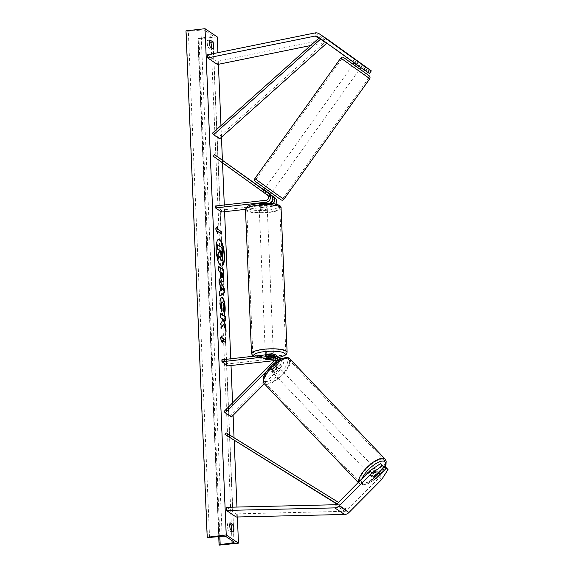 <?xml version="1.0" encoding="UTF-8"?>
<svg xmlns="http://www.w3.org/2000/svg" width="574" height="574" viewBox="0 0 574 574"><rect width="100%" height="100%" fill="white"/><g stroke="black" fill="none" stroke-linecap="round" stroke-linejoin="round"><path stroke-width="0.43" stroke-dasharray="2.87 2.15" d="M221.614 212.043L221.535 210.098L272.184 204.366L270.103 202.966L261.722 203.913A4.004 0.911 -2.4 0 1 259.032 203.167A4.004 0.911 -2.4 0 1 259.771 202.6L268.144 201.653A2.805 2.605 -56.1 0 0 269.658 196.645L271.617 197.958A2.805 2.605 123.9 0 1 272.557 199.314M263.071 191.91L264.234 190.281M270.347 194.486L263.846 189.807M270.297 194.55L264.004 190.073M267.627 203.196L268.23 203.598A4.807 4.463 -56.1 0 0 269.493 203.268M213.334 156.243L219.447 160.354L220.61 158.725M272.184 204.366A2.805 2.605 -56.1 0 0 273.698 199.357L219.447 160.354M245.478 209.345L272.263 206.31A4.807 4.463 -56.1 0 0 275.807 204.086M215.422 205.987L221.535 210.098M268.23 203.598L259.85 204.552A4.004 0.911 177.6 0 0 259.111 205.112A4.004 0.911 177.6 0 0 261.809 205.865L270.182 204.918L272.263 206.31M272.98 203.583A4.807 4.463 123.9 0 1 270.182 204.918M259.771 202.6L259.85 204.552M261.722 203.913L261.809 205.865M265.03 193.23L266.192 191.594M365.746 70.903L354.352 62.781L354.825 63.14L356.684 60.535M364.368 65.78L362.51 68.392L327.295 43.072A3.2 2.978 -56.1 0 0 325.042 42.605L310.591 45.547M362.51 68.392L369.455 73.486M354.825 63.14L365.703 70.968M328.859 40.266A6.407 5.955 -56.1 0 0 325.178 39.448A6.407 5.955 -56.1 0 0 324.647 39.534L217.087 61.404L217.481 64.482M207.3 54.831L217.087 61.404M356.777 64.46L358.635 61.856M383.812 466.576L374.047 476.413A4.004 1.442 -43.6 0 1 371.945 476.894A4.004 1.442 -43.6 0 1 371.852 476.815A4.004 1.442 -43.6 0 1 372.088 475.1L382.212 464.897M374.047 476.413L376.006 478.472M381.703 479.505L379.651 477.346L346.883 510.358A3.2 2.978 123.9 0 1 344.687 511.326L236.316 513.881L236.179 517.016M379.651 477.346L385.965 467.423M226.529 507.308L236.316 513.881M372.088 475.1L374.148 477.267M275.118 357.401A2.805 2.605 123.9 0 1 276.589 362.036L270.462 368.207A4.004 1.442 136.4 0 0 270.225 369.921A4.004 1.442 136.4 0 0 270.318 370A4.004 1.442 136.4 0 0 272.42 369.527L273.705 370.876A4.004 1.442 -43.6 0 1 271.602 371.356A4.004 1.442 -43.6 0 1 271.516 371.278A4.004 1.442 -43.6 0 1 271.746 369.563L277.873 363.392A4.807 4.463 123.9 0 0 279.366 359.848M280.837 359.08A4.807 4.463 -56.1 0 1 279.832 364.705L273.705 370.876M221.865 359.805L227.986 363.909L278.627 358.183A4.807 4.463 123.9 0 1 281.913 366.104L264.356 383.791M275.054 362.739L267.032 370.826M272.514 354.072L274.594 355.471A4.807 4.463 123.9 0 1 277.464 356.153M224.032 411.493L231.437 416.954M272.42 369.527L278.548 363.349A2.805 2.605 -56.1 0 0 276.632 358.728L275.362 358.872M274.551 360.601L278.713 360.128A2.805 2.605 123.9 0 1 280.629 364.748L230.145 415.598M227.986 363.909L228.065 365.86M274.594 355.471L266.214 356.418A4.004 0.911 177.6 0 0 265.482 356.985A4.004 0.911 177.6 0 0 268.173 357.731L276.553 356.784L278.627 358.183M278.354 356.956A4.807 4.463 -56.1 0 0 276.553 356.784M270.462 368.207L271.746 369.563M266.3 358.363L266.214 356.418M268.252 359.582L268.173 357.731M261.974 206.073A4.004 0.911 177.6 0 0 259.197 207.063A4.004 0.911 177.6 0 0 264.42 207.716A4.004 0.911 177.6 0 0 267.197 206.726A4.004 0.911 177.6 0 0 261.974 206.073M259.197 207.063L259.032 203.167A4.004 0.911 177.6 0 1 259.455 202.73L259.556 205.069A4.004 0.911 -2.4 0 1 261.909 204.516A4.004 0.911 -2.4 0 1 264.994 204.452L264.894 202.12A4.004 0.911 177.6 0 1 267.032 202.83A4.004 0.911 177.6 0 1 266.609 203.268L266.702 205.607A4.004 0.911 -2.4 0 1 264.356 206.159A4.004 0.911 -2.4 0 1 261.263 206.217L261.17 203.885A4.004 0.911 177.6 0 1 259.032 203.167L259.111 205.112M266.609 203.268L261.17 203.885M259.455 202.73L264.894 202.12M265.453 354.868A4.004 0.911 177.6 0 0 265.396 355.033A4.004 0.911 177.6 0 0 270.619 355.693A4.004 0.911 177.6 0 0 273.396 354.703A4.004 0.911 177.6 0 0 272.205 354.108M265.984 358.499L265.884 356.16A4.004 0.911 -2.4 0 1 268.237 355.607A4.004 0.911 -2.4 0 1 271.323 355.543L271.416 357.781M273.138 359.03L273.037 356.698A4.004 0.911 -2.4 0 1 270.684 357.25A4.004 0.911 -2.4 0 1 267.599 357.308L267.699 359.647M261.263 206.217L266.702 205.607M264.994 204.452L259.556 205.069M271.323 355.543L265.884 356.16M267.599 357.308L273.037 356.698M270.541 353.742A4.004 0.911 177.6 0 0 273.317 352.752A4.004 0.911 177.6 0 0 268.094 352.099A4.004 0.911 177.6 0 0 265.317 353.089A4.004 0.911 177.6 0 0 270.541 353.742M262.053 208.018A4.004 0.911 -2.4 0 1 267.276 208.671A4.004 0.911 -2.4 0 1 264.499 209.661A4.004 0.911 -2.4 0 1 259.276 209.008A4.004 0.911 -2.4 0 1 262.053 208.018M268.331 212.237A16.531 3.774 -2.4 0 1 246.755 209.532A16.531 3.774 -2.4 0 1 258.221 205.449A16.531 3.774 -2.4 0 1 279.796 208.147A16.531 3.774 -2.4 0 1 268.331 212.237M264.262 349.53A16.531 3.774 177.6 0 0 252.797 353.613A16.531 3.774 177.6 0 0 274.365 356.318A16.531 3.774 177.6 0 0 285.83 352.228A16.531 3.774 177.6 0 0 264.262 349.53M353.197 64.41L359.711 69.059M358.85 66.168L360.773 63.477M356.461 60.37L354.517 63.09M356.081 64.453L360.4 67.56L356.081 64.453L358.169 61.518M362.488 64.625L360.4 67.56M265.166 188.437L271.452 192.936L265.166 188.437M264.011 190.116L262.605 191.551L264.564 192.893L265.956 190.941L270.275 194.041L265.956 190.941M268.323 193.223L267.168 194.851L269.127 196.193L270.275 194.041M262.849 191.745L267.168 194.851M268.883 195.999L264.564 192.893M264.248 189.793L268.56 192.893M272.37 191.156L266.092 186.658L272.37 191.156M352.271 66.189L358.549 70.688L352.271 66.189M367.776 77.339L341.824 58.77L367.776 77.339M256.865 180.006L282.817 198.575L256.865 180.006M218.644 239.286A13.503 3.903 83.5 0 0 218.45 239.293A13.503 3.903 83.5 0 0 215.838 249.934A13.503 3.903 83.5 0 0 221.485 266.128A13.503 3.903 83.5 0 0 221.672 266.085M237.371 516.987L236.954 507.057M234.163 440.473L234.048 437.725M233.109 415.267L232.585 402.876M231.021 365.523L230.741 358.8M224.578 211.706L224.291 204.983M222.525 162.858L222.411 160.017M221.456 137.229L220.968 125.591M218.4 64.295L217.912 52.679M231.609 530.591A5.001 1.442 -96.5 0 1 231.315 532.184L228.129 530.053A5.001 1.442 -96.5 0 1 227.519 526.229A5.001 1.442 -96.5 0 1 227.835 523.043L229.822 524.378M228.129 530.053L230.418 529.795M209.589 41.507L207.601 40.173A5.001 1.442 83.5 0 0 207.279 43.366A5.001 1.442 83.5 0 0 207.896 47.183L210.177 46.925M217.252 36.915L197.951 38.896A1.801 0.409 -2.4 0 1 197.865 38.781A1.801 0.409 -2.4 0 1 198.963 38.358L210.859 36.722A3.401 0.775 177.6 0 0 212.925 35.918A3.401 0.775 177.6 0 0 212.76 35.696L204.932 30.436A3.401 0.775 177.6 0 0 200.957 30.078L188.337 31.218A1.801 0.409 -2.4 0 1 186.234 31.025L185.976 30.853M207.896 47.183L211.074 49.321A5.001 1.442 83.5 0 0 211.376 47.728M219.426 545.3L198.209 39.068M207.601 40.173L209.883 39.915M211.074 49.321L213.363 49.063M231.315 532.184L233.596 531.926M227.835 523.043L230.124 522.785M219.569 257.052L217.941 259.168M217.338 244.811L222.238 248.104L222.231 260.209L221.148 260.826M222.231 260.209L222.612 260.166M222.238 248.104L222.619 248.061M219.49 256.592L219.871 256.549M220.947 233.539L221.342 233.805M217.288 231.387L220.961 233.848M217.108 227.125L215.336 228.933L217.768 233.675M217.388 233.718L217.345 232.692M215.336 228.933L215.716 228.89M217.094 226.708L217.474 226.665M221.916 341.724L221.959 342.757L219.907 337.971L220.287 337.928M219.907 337.971L222.045 335.704M221.664 335.747L221.679 336.163M221.858 340.418L225.912 342.843M221.959 342.757L222.339 342.714M223.336 324.195L225.682 331.507L226.063 331.463M220.567 313.684L220.172 313.418L220.351 317.738L221.614 318.584L222.238 320.536L220.581 323.234L220.803 328.414L221.184 328.371M220.803 328.414L221.155 327.819M220.581 323.234L220.961 323.191M222.238 320.536L222.619 320.493M221.614 318.584L222.002 318.541M220.351 317.738L220.732 317.695M220.172 313.418L220.552 313.375M223.257 319.689L225.625 320.981M225.682 331.507L225.625 330.093M222.561 281.791L221.916 281.705C220.739 280.629 220.057 277.995 219.871 273.827L219.785 271.689L220.165 271.646M219.785 271.689L218.766 270.706M218.385 270.749L218.199 266.429L218.586 266.386M218.199 266.429L218.594 266.695M221.686 277.357C222.102 277.586 222.282 276.898 222.224 275.298L222.138 273.267L220.847 272.399M222.138 273.267L222.518 273.224M221.227 310.886L219.677 303.947C219.584 299.119 220.316 297.009 221.873 297.612M224.283 312.902L224.032 313.461L224.412 313.418M224.032 313.461L223.107 309.687L223.487 309.644M223.107 309.687L223.537 306.667C223.365 304.285 222.884 302.756 222.088 302.082L221.708 301.96M221.076 311.589L221.456 311.546M219.82 295.847L219.447 296.112L219.254 291.513L220.072 290.968L219.82 284.934L220.201 284.891M219.82 284.934L218.909 283.255L219.29 283.212M218.909 283.255L218.723 278.799L219.103 278.756M218.723 278.799L219.139 279.588M219.447 296.112L219.828 296.069M219.254 291.513L219.634 291.47M220.072 290.968L220.452 290.925M221.069 290.437L222.382 289.64L220.925 286.964M222.382 289.64L222.762 289.597M220.459 251.111L220.064 250.845L220.186 253.701L221.198 256.334M220.064 250.845L220.445 250.802M370.653 475.537A4.004 1.442 136.4 0 0 374.578 473.636A4.004 1.442 136.4 0 0 376.372 469.948A4.004 1.442 136.4 0 0 376.279 469.869A4.004 1.442 136.4 0 0 372.361 471.771A4.004 1.442 136.4 0 0 370.567 475.466A4.004 1.442 136.4 0 0 370.653 475.537M379.679 474.777L377.362 472.337L373.344 476.384A4.004 1.442 136.4 0 0 377.362 472.337M373.344 476.384L375.661 478.824M373.947 477.668L371.636 475.236L375.647 471.189A4.004 1.442 136.4 0 0 371.636 475.236M375.647 471.189L377.864 473.521M272.887 372.705A4.004 1.442 136.4 0 0 276.812 370.804A4.004 1.442 136.4 0 0 278.605 367.116A4.004 1.442 136.4 0 0 278.512 367.037A4.004 1.442 136.4 0 0 274.594 368.939A4.004 1.442 136.4 0 0 272.801 372.634A4.004 1.442 136.4 0 0 272.887 372.705M271.811 370.237L275.821 366.19A4.004 1.442 136.4 0 0 271.811 370.237L270.261 368.616A4.004 1.442 136.4 0 0 270.225 369.921A4.004 1.442 136.4 0 0 270.318 370A4.004 1.442 136.4 0 0 271.976 369.764L273.518 371.392A4.004 1.442 136.4 0 0 277.536 367.346L273.518 371.392M278.605 367.116L276.029 364.411A4.004 1.442 136.4 0 1 275.994 365.717L277.536 367.346M276.029 364.411A4.004 1.442 136.4 0 0 275.943 364.332A4.004 1.442 136.4 0 0 274.279 364.569L275.821 366.19M270.261 368.616L274.279 364.569M275.994 365.717L271.976 369.764M274.178 374.061A4.004 1.442 136.4 0 0 278.096 372.16A4.004 1.442 136.4 0 0 279.89 368.465A4.004 1.442 136.4 0 0 279.803 368.393A4.004 1.442 136.4 0 0 275.879 370.295A4.004 1.442 136.4 0 0 274.085 373.983A4.004 1.442 136.4 0 0 274.178 374.061M374.994 468.52A4.004 1.442 -43.6 0 1 375.08 468.592A4.004 1.442 -43.6 0 1 373.294 472.287A4.004 1.442 -43.6 0 1 369.369 474.181A4.004 1.442 -43.6 0 1 369.283 474.11A4.004 1.442 -43.6 0 1 371.069 470.415A4.004 1.442 -43.6 0 1 374.994 468.52M383.798 459.652A16.531 5.962 -43.6 0 1 384.164 459.961A16.531 5.962 -43.6 0 1 376.766 475.207A16.531 5.962 -43.6 0 1 360.565 483.05A16.531 5.962 -43.6 0 1 360.199 482.741A16.531 5.962 -43.6 0 1 367.597 467.494A16.531 5.962 -43.6 0 1 383.798 459.652M288.6 359.525A16.531 5.962 136.4 0 0 272.406 367.367A16.531 5.962 136.4 0 0 265.009 382.614A16.531 5.962 136.4 0 0 265.375 382.93A16.531 5.962 136.4 0 0 281.569 375.087A16.531 5.962 136.4 0 0 288.966 359.833A16.531 5.962 136.4 0 0 288.6 359.525M319.288 37.776L325.458 41.837L218.486 137.373L212.373 133.261M219.684 138.815L218.486 137.373M325.458 41.837L326.233 42.77M336.816 504.029L345.046 509.124L337.031 503.843M226.056 432.774L232.176 436.886L231.114 438.579M338.925 505.012L339.995 503.319L232.176 436.886M339.995 503.319L338.481 502.386M345.046 509.124L346.108 507.423M266.063 200.254L268.144 201.653M267.577 195.246L269.658 196.645M271.617 197.958L273.698 199.357M317.508 36.499L327.295 43.072M314.861 32.962L324.647 39.534M318.67 38.329L325.042 42.605M337.096 503.778L346.883 510.358M334.9 504.747L344.687 511.326M279.832 364.705L281.913 366.104M275.929 362.079L277.873 363.392M274.508 360.637L276.589 362.036M278.548 363.349L280.629 364.748M276.632 358.728L278.713 360.128M258.365 203.648A15.814 3.609 -2.4 0 1 278.239 205.191A15.814 3.609 -2.4 0 1 268.029 210.141A15.814 3.609 -2.4 0 1 248.155 208.599A15.814 3.609 -2.4 0 1 258.365 203.648M245.478 209.589A17.816 4.061 177.6 0 0 268.718 212.495A17.816 4.061 177.6 0 0 281.073 208.097M287.115 352.178A17.816 4.061 -2.4 0 1 274.759 356.576A17.816 4.061 -2.4 0 1 251.52 353.67M253.895 356.181A15.814 3.609 177.6 0 0 274.228 358.111A15.814 3.609 177.6 0 0 279.179 357.315M340.784 58.024L369.8 78.703M283.857 199.322L254.842 178.643M359.812 68.923L353.29 64.274L359.812 68.923M256.248 182.03L280.126 199.2M233.977 541.928L212.76 35.696M226.149 536.668L204.932 30.436M219.168 545.128L197.951 38.896M207.451 537.257L186.234 31.025M209.553 537.451L188.337 31.218M222.174 536.303L200.957 30.078M231.975 540.579L231.552 530.555M231.394 526.803L211.318 47.692M211.16 43.94L210.859 36.722M219.842 536.518L198.963 38.358M222.547 255.48L222.927 255.437M221.916 281.705L222.296 281.662M219.871 273.827L220.251 273.784M221.93 281.712L222.31 281.669M222.224 275.298L222.604 275.255M219.677 303.947L220.057 303.904M223.537 306.667L223.917 306.624M220.868 256.413L221.248 256.37M220.882 256.42L221.263 256.377M220.186 253.701L220.567 253.658M384.903 466.705A15.814 5.697 -43.6 0 1 373.911 479.814A15.814 5.697 -43.6 0 1 362.359 483.896A15.814 5.697 -43.6 0 1 362.072 478.616M358.585 482.131A17.816 6.422 136.4 0 0 359.274 483.624A17.816 6.422 136.4 0 0 359.668 483.961A17.816 6.422 136.4 0 0 377.118 475.509A17.816 6.422 136.4 0 0 385.089 459.078M289.899 358.951A17.816 6.422 -43.6 0 1 281.927 375.382A17.816 6.422 -43.6 0 1 264.471 383.834A17.816 6.422 -43.6 0 1 264.076 383.497M264.592 381.064A15.814 5.697 136.4 0 0 280.535 373.122A15.814 5.697 136.4 0 0 286.806 358.685A15.814 5.697 136.4 0 0 270.871 366.628A15.814 5.697 136.4 0 0 264.592 381.064M262.605 191.551L263.767 189.922L262.605 191.551M317.436 36.449L327.223 43.021M371.852 476.815L370.567 475.466M276.352 357.817L274.272 356.418M278.311 359.13L280.385 360.529M272.801 372.634L271.516 371.278M265.396 355.033L265.482 356.985M253.127 356.267L258.479 358.011L262.835 358.477L269.593 358.528L279.28 357.38M267.197 206.726L267.032 202.83M273.396 354.703L273.518 357.545M273.317 352.752L267.276 208.671M252.797 353.613L246.755 209.532M285.83 352.228L279.796 208.147M265.317 353.089L259.276 209.008M362.703 64.862L360.788 67.545M270.254 194.608L269.127 196.193M266.092 186.658L352.034 66.039M282.817 198.575L368.759 77.956M255.882 179.389L341.824 58.77M272.607 191.307L358.549 70.688M218.45 239.293L218.83 239.25M212.925 35.918L234.142 542.15M197.865 38.781L218.73 536.618M221.485 266.128L221.865 266.078M222.762 281.812L222.375 281.856M221.033 256.47L221.413 256.427M358.212 482.512L361.462 484.851L364.684 484.8L368.422 483.459L373.983 479.943L377.491 476.929L381.724 472.287L385.14 466.863M376.372 469.948L378.833 472.538M279.89 368.465L375.08 468.592M265.009 382.614L360.199 482.741M288.966 359.833L384.164 459.961M274.085 373.983L369.283 474.11"/><path stroke-width="0.86" d="M264.004 190.073L270.82 195.017A4.807 4.463 -56.1 0 1 269.493 203.268M245.478 209.345L221.614 212.043L215.501 207.932L266.149 202.206A4.807 4.463 -56.1 0 0 268.74 193.617L214.497 154.614L263.846 189.807M275.807 204.086A4.807 4.463 -56.1 0 0 274.853 197.729L270.347 194.486M272.98 203.583A4.807 4.463 123.9 0 0 272.779 196.33L270.297 194.55M215.501 207.932L215.422 205.987L266.063 200.254A2.805 2.605 -56.1 0 0 267.577 195.246L213.334 156.243L214.497 154.614M272.557 199.314A2.805 2.605 123.9 0 1 270.103 202.966L270.103 202.966M369.52 69.669L371.313 70.882L369.455 73.486L367.661 72.281L369.52 69.669L356.21 60.17L367.561 68.356L365.767 67.151L363.909 69.763L365.703 70.968L367.561 68.356M367.661 72.281L365.746 70.903M363.909 69.763L317.508 36.499A3.2 2.978 -56.1 0 0 315.255 36.033L207.695 57.909L217.481 64.482L310.591 45.547M352.723 61.82L354.581 59.208L319.366 33.888A6.407 5.955 -56.1 0 0 319.223 33.787A6.407 5.955 -56.1 0 0 315.391 32.876A6.407 5.955 -56.1 0 0 314.861 32.962L207.3 54.831L207.695 57.909M371.313 70.882L329.153 40.46A6.407 5.955 -56.1 0 0 329.01 40.359A6.407 5.955 -56.1 0 0 328.859 40.266M354.581 59.208L365.767 67.151M376.106 478.58A4.004 1.442 -43.6 0 1 374.004 479.053A4.004 1.442 -43.6 0 1 373.911 478.981A4.004 1.442 -43.6 0 1 374.148 477.267L384.271 467.064L380.419 463.692L369.864 470.773L337.096 503.778A3.2 2.978 123.9 0 1 334.9 504.747L226.529 507.308L226.393 510.437L236.179 517.016L344.551 514.455A6.407 5.955 123.9 0 0 345.082 514.419A6.407 5.955 123.9 0 0 348.942 512.517L381.703 479.505L388.024 469.589L386.23 468.377L376.006 478.472M380.419 463.692L384.271 467.064M388.024 469.589L385.965 467.423L384.171 466.217L383.812 466.576M369.864 470.773L371.923 472.933L339.155 505.945A6.407 5.955 123.9 0 1 335.295 507.846A6.407 5.955 123.9 0 1 334.764 507.882L226.393 510.437M384.171 466.217L386.23 468.377M371.923 472.933L382.478 465.858M264.356 383.791L231.437 416.954L225.317 412.842L267.032 370.826M225.317 412.842L224.032 411.493L274.508 360.637A2.805 2.605 123.9 0 0 272.593 356.016L221.944 361.749L221.865 359.805L272.514 354.072A4.807 4.463 123.9 0 1 275.8 361.993L275.054 362.739M275.391 354.761L277.464 356.153A4.807 4.463 123.9 0 1 279.366 359.848M275.362 358.872L268.252 359.683A4.004 0.911 -2.4 0 1 265.561 358.929A4.004 0.911 -2.4 0 1 266.3 358.363L274.673 357.415A2.805 2.605 123.9 0 1 275.118 357.401M221.944 361.749L228.065 365.86L274.551 360.601M280.837 359.08A4.807 4.463 -56.1 0 0 278.354 356.956M272.205 354.108A4.004 0.911 177.6 0 0 268.173 354.05A4.004 0.911 177.6 0 0 265.453 354.868M271.416 357.781L271.423 357.882A4.004 0.911 177.6 0 1 273.561 358.592A4.004 0.911 177.6 0 1 273.138 359.03L267.699 359.647A4.004 0.911 177.6 0 1 265.561 358.929A4.004 0.911 177.6 0 1 265.984 358.499L271.423 357.882M360.788 67.545L359.711 69.059L355.815 66.333L353.197 64.41L354.258 62.91M356.461 60.37L362.732 64.819L356.461 60.37M358.685 66.405L354.366 63.305L358.85 66.168M264.011 190.116L264.248 189.793L268.56 192.893L268.323 193.223M221.672 266.085A13.503 3.903 83.5 0 0 224.09 255.48A13.503 3.903 83.5 0 0 218.644 239.286M224.47 255.437A13.503 3.903 83.5 0 0 218.83 239.25A13.503 3.903 83.5 0 0 216.219 249.891A13.503 3.903 83.5 0 0 221.865 266.078A13.503 3.903 83.5 0 0 224.47 255.437M226.235 534.932L238.468 543.148L219.168 545.128A1.801 0.409 -2.4 0 1 219.081 545.006A1.801 0.409 -2.4 0 1 220.179 544.582L232.075 542.954A3.401 0.775 177.6 0 0 234.142 542.15A3.401 0.775 177.6 0 0 233.977 541.928L226.149 536.668A3.401 0.775 177.6 0 0 222.174 536.303L209.553 537.451A1.801 0.409 -2.4 0 1 207.451 537.257L226.235 534.932L205.018 28.7L217.252 36.915L217.912 52.679M238.468 543.148L237.371 516.987M236.954 507.057L234.163 440.473M234.048 437.725L233.109 415.267M232.585 402.876L231.021 365.523M230.741 358.8L224.578 211.706M224.291 204.983L222.525 162.858M222.411 160.017L221.456 137.229M220.968 125.591L218.4 64.295M222.454 302.032C221.657 301.637 221.277 302.584 221.306 304.866L222.045 308.783L221.456 311.546L220.057 303.904C219.971 299.076 220.696 296.966 222.253 297.569L222.267 297.576C223.846 299.004 224.807 302.311 225.159 307.499C225.245 310.577 225.001 312.55 224.412 313.418L223.487 309.644L223.917 306.624C223.745 304.242 223.264 302.713 222.468 302.039L221.708 301.96M221.621 297.382L221.887 297.619C223.465 299.047 224.427 302.354 224.778 307.542C224.864 310.62 224.621 312.593 224.032 313.461M222.31 281.669L222.296 281.662C221.119 280.586 220.438 277.952 220.251 273.784L220.165 271.646L218.766 270.706L218.586 266.386L223.48 269.672L223.76 276.352C223.896 280.456 223.415 282.229 222.31 281.669L222.762 281.812M223.717 324.152L226.063 331.463L225.855 326.341L223.645 319.646L225.625 320.981L225.446 316.661L220.552 313.375L220.732 317.695L222.002 318.541L222.619 320.493L220.961 323.191L221.184 328.371L223.717 324.152L221.155 327.819M213.069 42.053L209.883 39.915A5.001 1.442 83.5 0 0 209.567 43.107A5.001 1.442 83.5 0 0 210.177 46.925L213.363 49.063A5.001 1.442 83.5 0 0 213.069 42.053L210.78 42.311L209.589 41.507M230.124 522.785L233.302 524.916A5.001 1.442 -96.5 0 1 233.596 531.926L230.418 529.795A5.001 1.442 -96.5 0 1 229.801 525.971A5.001 1.442 -96.5 0 1 230.124 522.785M217.575 229.004L217.474 226.665L215.716 228.89L217.768 233.675L217.668 231.344L221.342 233.805L221.241 231.473L217.194 229.048L221.241 231.473M222.339 342.714L220.287 337.928L222.045 335.704L222.145 338.036L225.812 340.504L225.912 342.843L222.238 340.375L222.339 342.714M220.452 290.925L220.201 284.891L219.29 283.212L219.103 278.756L224.276 288.636L224.448 292.769L219.828 296.069L219.634 291.47L220.452 290.925M211.376 47.728A5.001 1.442 83.5 0 0 210.78 42.311M229.822 524.378L231.021 525.174A5.001 1.442 -96.5 0 1 231.609 530.591M207.192 537.085L185.976 30.853L205.018 28.7M231.021 525.174L233.302 524.916M217.725 254.174L218.113 254.131L218.321 259.125L217.941 259.168L217.725 254.174L219.081 252.029L219.003 250.135L217.517 249.138L217.338 244.811L222.619 248.061L222.612 260.166L221.514 260.775L221.987 260.926L221.133 260.818L219.49 256.592M217.517 249.138L217.898 249.094L217.718 244.768M219.003 250.135L217.898 249.094M219.081 252.029L219.462 251.986L219.383 250.092M218.113 254.131L219.462 251.986M221.514 260.775L221.133 260.818L221.528 260.783L219.871 256.549L218.321 259.125M220.861 231.516L220.947 233.539M217.345 232.692L217.288 231.387L217.668 231.344M217.194 229.048L217.108 227.125M221.679 336.163L221.765 338.079L222.145 338.036M221.765 338.079L225.812 340.504M225.517 342.578L225.431 340.547M221.916 341.724L221.858 340.418L222.238 340.375M225.23 320.715L225.065 316.704L225.446 316.661M225.065 316.704L220.567 313.684M225.625 330.093L225.467 326.384L223.257 319.689L223.645 319.646M225.467 326.384L225.855 326.341M218.594 266.695L223.48 269.672M223.092 269.715L223.372 276.395C223.516 280.499 223.035 282.272 221.93 281.712M221.227 272.356L220.847 272.399L220.933 274.451L221.672 277.342L222.066 277.314C222.482 277.543 222.669 276.855 222.604 275.255L222.518 273.224L221.227 272.356L222.066 277.314L221.686 277.357L222.052 277.299M221.435 297.425L222.267 297.576M222.073 302.075C221.277 301.68 220.897 302.627 220.925 304.909L221.664 308.826L222.045 308.783M221.664 308.826L221.227 310.886M219.139 279.588L224.276 288.636M223.896 288.679L224.068 292.812L224.448 292.769M224.068 292.812L219.82 295.847M221.306 286.921L220.925 286.964L221.069 290.437L222.762 289.597L221.306 286.921L221.449 290.394M221.263 256.377L221.621 251.591L220.445 250.802L220.567 253.658L221.413 256.427M220.882 256.42L221.241 251.634L221.621 251.591M221.241 251.634L220.459 251.111M374.004 479.053A4.004 1.442 136.4 0 0 375.661 478.824L379.679 474.777A4.004 1.442 136.4 0 0 379.715 473.464A4.004 1.442 136.4 0 0 379.622 473.392A4.004 1.442 136.4 0 0 377.965 473.622L373.947 477.668A4.004 1.442 136.4 0 0 373.911 478.981A4.004 1.442 136.4 0 0 374.004 479.053M319.288 37.776L212.373 133.261L213.564 134.703L219.684 138.815L326.656 43.28L320.536 39.168L213.564 134.703M326.233 42.77L326.656 43.28M319.524 37.949L320.536 39.168M337.031 503.843L224.994 434.475L336.816 504.029M338.481 502.386L226.056 432.774L224.994 434.475M272.779 196.33L274.853 197.729M268.74 193.617L270.82 195.017M266.149 202.206L267.627 203.196M315.255 36.033L318.67 38.329M319.366 33.888L329.153 40.46M339.155 505.945L348.942 512.517M334.764 507.882L344.551 514.455M272.593 356.016L274.673 357.415M281.073 208.097A17.816 4.061 177.6 0 0 257.834 205.183A17.816 4.061 177.6 0 0 245.478 209.589L251.52 353.67A17.816 4.061 -2.4 0 1 263.875 349.265A17.816 4.061 -2.4 0 1 287.115 352.178L281.073 208.097C281.454 206.159 279.136 204.71 274.114 203.756C269.364 203.038 264.069 202.988 258.221 203.605C250.608 204.588 248.284 205.894 247.667 206.317L245.478 209.589M279.179 357.315A15.814 3.609 177.6 0 0 283.341 352.615A15.814 3.609 177.6 0 0 264.564 351.625A15.814 3.609 177.6 0 0 253.895 356.181M340.784 58.024C342.09 57.264 342.039 56.395 344.472 58.117L369.319 75.876L370.101 77.016L369.8 78.703L340.784 58.024L254.842 178.643L283.857 199.322L369.8 78.703M280.126 199.2L256.248 182.03M232.075 542.954L231.975 540.579M231.552 530.555L231.394 526.803M211.318 47.692L211.16 43.94M220.179 544.582L219.842 536.518M223.372 276.395L223.76 276.352M220.933 274.451L221.313 274.408M224.778 307.542L225.159 307.499M220.925 304.909L221.306 304.866M221.363 254.469L221.743 254.426M362.072 478.616A15.814 5.697 -43.6 0 1 373.078 465.557A15.814 5.697 -43.6 0 1 384.58 461.51A15.814 5.697 -43.6 0 1 384.903 466.705M385.14 466.863L385.993 464.545L386.173 461.18L385.089 459.078A17.816 6.422 136.4 0 0 384.695 458.741A17.816 6.422 136.4 0 0 368.831 465.701A17.816 6.422 136.4 0 0 358.585 482.131M358.212 482.512L264.076 383.497A17.816 6.422 -43.6 0 1 272.047 367.066A17.816 6.422 -43.6 0 1 289.504 358.621A17.816 6.422 -43.6 0 1 289.899 358.951L385.089 459.078M319.223 33.787L329.01 40.359M279.423 357.473L281.504 358.865M279.28 357.38L284.926 355.45L286.534 354.05L287.115 352.178M273.518 357.545L273.561 358.592M253.127 356.267L251.52 353.67M254.842 178.643L254.842 178.643C254.232 179.791 254.39 180.731 255.322 181.47L280.169 199.228C282.602 200.95 282.552 200.082 283.857 199.322M264.829 188.423L263.767 189.922M271.351 193.072L270.254 194.608M218.73 536.618L219.081 545.006M264.076 383.497C261.443 379.278 263.975 373.322 271.674 365.645C278.29 358.707 287.545 356.067 289.21 358.377L289.899 358.951M378.833 472.538L379.715 473.464"/></g></svg>
